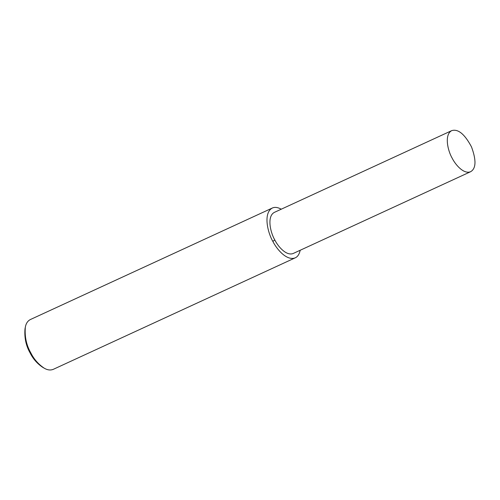 <?xml version="1.0" encoding="UTF-8"?>
<svg xmlns="http://www.w3.org/2000/svg" width="500" height="500" viewBox="0 0 500 500"><rect width="100%" height="100%" fill="white"/><g stroke="black" fill="none" stroke-linecap="round" stroke-linejoin="round"><path stroke-width="0.75" d="M281.275 209.188C277.712 207.269 274.725 206.887 272.306 208.038L30.288 319.581C27.631 320.981 25.975 323.531 25.325 327.231C24.569 336.675 26.406 345.25 30.844 352.95C33.963 359.212 38.413 364.288 44.194 368.169C47.394 370.069 50.406 370.469 53.231 369.363L295.25 257.819C297.681 256.75 299.331 254.231 300.2 250.256M25.325 327.231L25 328.931C24.288 337.788 26.012 345.825 30.175 353.044C33.094 358.919 37.269 363.669 42.688 367.306L44.194 368.169M272.306 208.038C263.062 212.963 267.581 232.425 272.863 241.406C277.144 249.944 287.2 261.163 295.25 257.819M451.7 130.638L274.319 212.394C266.688 216.456 270.419 232.512 274.775 239.925C278.3 246.962 286.6 256.225 293.244 253.463L470.631 171.706C476.112 168.525 476.406 160.256 471.5 146.9C464.675 134.088 458.075 128.669 451.7 130.638C444.069 134.706 447.8 150.762 452.156 158.169C455.688 165.206 463.988 174.469 470.631 171.706M274.775 239.925L272.863 241.406"/></g></svg>

